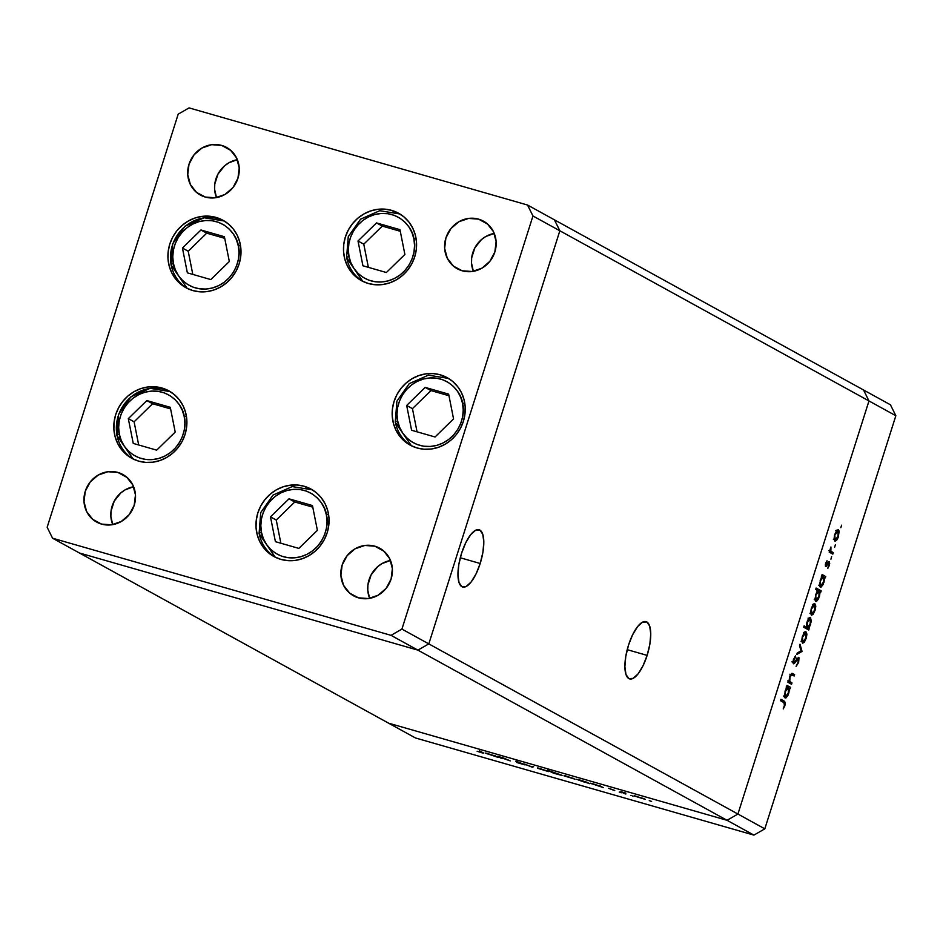 <?xml version="1.0" encoding="UTF-8"?>
<svg xmlns="http://www.w3.org/2000/svg" width="943" height="943" viewBox="0 0 943 943"><rect width="100%" height="100%" fill="white"/><g stroke="black" fill="none" stroke-linecap="round" stroke-linejoin="round"><path stroke-width="1.41" d="M647.134 655.385L627.213 649.668L647.134 655.385L649.857 644.163L650.753 633.873L649.68 626.069L646.804 621.956L642.56 622.144L637.586 626.624L632.659 634.698L628.51 645.142A29.787 10.397 -74 0 1 646.038 621.637A29.787 10.397 -74 0 1 647.134 655.385A29.787 10.397 -74 0 1 629.606 678.901A29.787 10.397 -74 0 1 628.51 645.142L625.787 656.363L624.891 666.666L625.963 674.469L628.84 678.583L633.083 678.382L638.057 673.915L642.985 665.841L647.134 655.385M480.187 563.49L460.267 557.773L480.187 563.49L482.922 552.268L483.818 541.977L482.745 534.174L479.869 530.06L475.614 530.249L470.651 534.728L465.712 542.803L461.575 553.246A29.787 10.397 -74 0 1 479.103 529.742A29.787 10.397 -74 0 1 480.187 563.49A29.787 10.397 -74 0 1 462.659 587.006A29.787 10.397 -74 0 1 461.575 553.246L458.84 564.468L457.944 574.77L459.017 582.574L461.905 586.687L466.148 586.487L471.111 582.02L476.05 573.945L480.187 563.49M559.847 230.776L868.975 400.94L737.921 814.045L428.806 643.88L559.847 230.776L554.413 219.825L863.54 389.989L527.538 205.032L189.083 107.891L178.192 114.162L47.15 527.267L52.572 538.217L391.039 635.346L401.918 629.087L532.96 215.982L527.538 205.032L554.413 219.825L559.847 230.776L554.413 219.825L559.847 230.776L532.96 215.982L559.847 230.776L428.806 643.88L417.914 650.14L428.806 643.88L559.847 230.776L868.975 400.94L863.54 389.989L868.975 400.94L737.921 814.045L868.975 400.94L737.921 814.045L401.918 629.087L391.039 635.346L727.041 820.304L737.921 814.045L764.808 828.838L895.85 415.733L868.975 400.94L895.85 415.733L764.808 828.838L753.917 835.109L727.041 820.304L737.921 814.045L727.041 820.304L417.914 650.14L79.46 553.011L417.914 650.14L428.806 643.88L559.847 230.776M388.587 723.175L727.041 820.304L388.587 723.175L727.041 820.304L388.587 723.175L79.46 553.011L415.462 737.968L753.917 835.109L415.462 737.968L388.587 723.175M161.948 388.009A38.474 35.952 118.8 0 1 168.903 390.874A38.474 35.952 118.8 0 1 183.614 438.306A38.474 35.952 118.8 0 1 138.751 461.162L132.209 458.522L126.362 454.573L121.447 449.469L117.639 443.41L115.081 436.633L113.891 429.395L114.091 421.969L115.694 414.637L118.618 407.694L122.767 401.4L127.977 395.989L134.047 391.687L140.743 388.646L147.803 386.984L154.97 386.771L161.948 388.009L168.491 390.65L174.337 394.598L179.253 399.702L183.06 405.749L185.618 412.539L186.82 419.776L186.608 427.203L185.017 434.534L182.082 441.477L177.932 447.772L172.722 453.182L166.652 457.485L159.956 460.526L152.896 462.188L145.729 462.4L138.751 461.162A38.474 35.952 118.8 0 1 131.796 458.298A38.474 35.952 118.8 0 1 117.097 410.865A38.474 35.952 118.8 0 1 161.948 388.009L164.459 389.388L161.948 388.009M216.065 217.42A38.474 35.952 118.8 0 1 223.019 220.297A38.474 35.952 118.8 0 1 237.719 267.718A38.474 35.952 118.8 0 1 192.855 290.574L186.325 287.933L180.478 283.984L175.563 278.892L171.756 272.833L169.198 266.056L167.995 258.806L168.208 251.38L169.799 244.048L172.734 237.106L176.883 230.811L182.093 225.412L188.164 221.098L194.859 218.057L201.92 216.407L209.087 216.183L216.065 217.42L222.607 220.073L228.454 224.01L233.369 229.114L237.176 235.172L239.734 241.95L240.925 249.188L240.724 256.626L239.121 263.946L236.198 270.889L232.049 277.183L226.839 282.594L220.768 286.896L214.073 289.937L207.012 291.599L199.845 291.811L192.855 290.574A38.474 35.952 118.8 0 1 185.912 287.709A38.474 35.952 118.8 0 1 171.202 240.288A38.474 35.952 118.8 0 1 216.065 217.42L218.564 218.8L216.065 217.42M391.628 210.372A38.474 35.952 118.8 0 1 398.583 213.236A38.474 35.952 118.8 0 1 413.293 260.657A38.474 35.952 118.8 0 1 368.43 283.525L361.888 280.884L356.041 276.936L351.126 271.832L347.319 265.773L344.761 258.995L343.57 251.757L343.771 244.32L345.374 236.999L348.297 230.057L352.446 223.762L357.656 218.352L363.727 214.049L370.422 211.008L377.483 209.346L384.65 209.134L391.628 210.372L398.17 213.012L404.017 216.961L408.932 222.065L412.739 228.112L415.297 234.89L416.488 242.139L416.287 249.565L414.696 256.897L411.761 263.84L407.612 270.134L402.402 275.533L396.331 279.847L389.636 282.888L382.575 284.55L375.408 284.762L368.43 283.525A38.474 35.952 118.8 0 1 361.475 280.66A38.474 35.952 118.8 0 1 346.776 233.227A38.474 35.952 118.8 0 1 391.628 210.372L394.139 211.751L391.628 210.372M440.31 374.831A38.474 35.952 118.8 0 1 447.253 377.707A38.474 35.952 118.8 0 1 461.964 425.128A38.474 35.952 118.8 0 1 417.101 447.984L410.559 445.344L404.724 441.395L399.797 436.303L395.989 430.244L393.431 423.466L392.241 416.217L392.441 408.791L394.044 401.47L396.968 394.516L401.117 388.221L406.327 382.823L412.397 378.52L419.093 375.479L426.153 373.817L433.32 373.593L440.31 374.831L446.841 377.483L452.687 381.432L457.603 386.524L461.422 392.583L463.968 399.361L465.17 406.61L464.958 414.036L463.367 421.356L460.432 428.299L456.282 434.605L451.072 440.004L445.002 444.306L438.306 447.347L431.246 449.009L424.079 449.222L417.101 447.984A38.474 35.952 118.8 0 1 410.146 445.12A38.474 35.952 118.8 0 1 395.447 397.698A38.474 35.952 118.8 0 1 440.31 374.831L442.809 376.21L440.31 374.831M304.118 486.246A38.474 35.952 118.8 0 1 311.072 489.122A38.474 35.952 118.8 0 1 325.771 536.543A38.474 35.952 118.8 0 1 280.908 559.399L274.378 556.759L268.531 552.81L263.616 547.718L259.796 541.659L257.25 534.881L256.048 527.632L256.26 520.206L257.852 512.874L260.787 505.931L264.936 499.637L270.146 494.238L276.205 489.924L282.9 486.883L289.972 485.232L297.128 485.008L304.118 486.246L310.66 488.898L316.494 492.835L321.422 497.939L325.229 503.998L327.787 510.776L328.977 518.013L328.777 525.451L327.174 532.771L324.251 539.714L320.101 546.009L314.891 551.419L308.821 555.722L302.125 558.763L295.065 560.425L287.898 560.637L280.908 559.399A38.474 35.952 118.8 0 1 273.953 556.535A38.474 35.952 118.8 0 1 259.254 509.114A38.474 35.952 118.8 0 1 304.118 486.246L306.616 487.625L304.118 486.246M221.664 145.422A27.158 25.378 118.8 0 1 226.579 147.438A27.158 25.378 118.8 0 1 236.952 180.915A27.158 25.378 118.8 0 1 205.291 197.052L196.545 192.407L190.38 184.533L187.74 174.632L189.013 164.212L194.01 154.864L201.967 148.016L211.68 144.692L221.664 145.422L230.41 150.067L236.575 157.941L239.216 167.842L237.942 178.262L232.945 187.61L224.988 194.458L215.275 197.782L205.291 197.052A27.158 25.378 118.8 0 1 200.376 195.036A27.158 25.378 118.8 0 1 190.003 161.559A27.158 25.378 118.8 0 1 221.664 145.422L230.917 150.503L221.664 145.422M374.831 546.186A27.158 25.378 118.8 0 1 379.734 548.213A27.158 25.378 118.8 0 1 390.107 581.69A27.158 25.378 118.8 0 1 358.446 597.827L349.712 593.171L343.547 585.297L340.894 575.395L342.168 564.987L347.165 555.639L355.122 548.791L364.835 545.467L374.831 546.186L383.565 550.842L389.73 558.716L392.371 568.617L391.097 579.026L386.111 588.373L378.143 595.233L368.43 598.546L358.446 597.827A27.158 25.378 118.8 0 1 353.542 595.799A27.158 25.378 118.8 0 1 343.158 562.323A27.158 25.378 118.8 0 1 374.831 546.186L384.072 551.278L374.831 546.186M478.572 219.141A27.158 25.378 118.8 0 1 483.476 221.169A27.158 25.378 118.8 0 1 493.861 254.645A27.158 25.378 118.8 0 1 462.188 270.782L453.453 266.138L447.288 258.252L444.636 248.363L445.909 237.942L450.907 228.595L458.876 221.746L468.588 218.422L478.572 219.141L487.307 223.797L493.472 231.672L496.124 241.573L494.851 251.993L489.853 261.329L481.885 268.189L472.172 271.501L462.188 270.782A27.158 25.378 118.8 0 1 457.284 268.755A27.158 25.378 118.8 0 1 446.899 235.278A27.158 25.378 118.8 0 1 478.572 219.141L487.814 224.234L478.572 219.141M117.922 472.455A27.158 25.378 118.8 0 1 122.838 474.482A27.158 25.378 118.8 0 1 133.211 507.959A27.158 25.378 118.8 0 1 101.549 524.096L92.803 519.44L86.638 511.566L83.998 501.676L85.271 491.256L90.269 481.908L98.225 475.06L107.938 471.736L117.922 472.455L126.668 477.111L132.822 484.985L135.474 494.886L134.201 505.295L129.203 514.642L121.246 521.503L111.533 524.815L101.549 524.096A27.158 25.378 118.8 0 1 96.634 522.068A27.158 25.378 118.8 0 1 86.261 488.592A27.158 25.378 118.8 0 1 117.922 472.455L127.164 477.547L117.922 472.455M79.46 553.011L417.914 650.14L428.806 643.88L401.918 629.087L532.96 215.982L527.538 205.032L189.083 107.891L178.192 114.162L47.15 527.267L52.572 538.217L79.46 553.011L417.914 650.14L391.039 635.346L52.572 538.217L79.46 553.011M216.489 197.594L214.615 189.425L214.768 184.18L217.963 174.113L224.564 165.85L228.854 162.809L237.353 159.685A27.158 25.378 -61.2 0 0 216.489 197.594M112.736 524.626L110.873 516.469L111.015 511.224L114.221 501.146L120.822 492.894L125.101 489.853L133.611 486.729A27.158 25.378 -61.2 0 0 112.736 524.626M473.386 271.313L471.524 263.156L471.665 257.911L474.859 247.844L481.472 239.581L485.751 236.54L494.25 233.416A27.158 25.378 -61.2 0 0 473.386 271.313M369.644 598.357L367.782 590.2L367.923 584.955L371.118 574.876L377.719 566.625L382.009 563.584L390.508 560.448A27.158 25.378 -61.2 0 0 369.644 598.357M863.54 389.989L890.428 404.783L895.85 415.733L890.428 404.783L863.54 389.989L868.975 400.94L863.54 389.989M500.391 757.453L510.34 760.907L502.76 757.771L497.574 756.298L501.193 758.29L497.574 756.298L503.303 757.924L510.34 760.907L503.444 758.078L500.391 757.406L502.466 758.655L500.462 757.17M515.904 761.472L523.624 764.231L516.705 762.486L525.086 764.926L516.705 762.486L523.695 764.478L516.681 761.39L524.862 764.761L515.868 761.178M532.477 767.26L523.919 763.854L531.404 766.694L533.62 766.635L532.477 767.26L533.62 766.635L531.404 766.694L523.919 763.854L532.3 767.213L532.76 766.388L532.477 767.26M537.451 768.215L548.567 771.598L537.593 767.92M563.985 775.83L575.1 779.213L564.126 775.535M599.064 785.602L603.296 787.594L590.188 783.161L603.296 787.594L599.064 785.602M650.835 801.255L651.613 801.361M634.25 795.998L645.354 799.381L634.391 795.703M632.352 795.951L633.13 796.057M623.571 792.757L620.895 791.684L624.514 793.676L620.895 791.684L625.904 793.134L623.547 792.721L625.798 794.053L623.618 792.485M620.824 792.639L621.602 792.757M614.588 790.576L608.424 788.242L614.742 790.458M585.556 781.723L589.752 783.704L576.644 779.272L589.752 783.704L585.556 781.723M553.223 773.036L547.529 770.242L562.099 775.476L553.765 773.248L561.78 775.205L547.529 770.242L553.223 773.036M494.026 755.449L498.258 757.441L485.15 753.009L498.258 757.441L494.026 755.449M480.718 752.314L482.038 752.573L479.409 750.734L483.464 753.08L477.146 751.265L481.154 752.573C483.594 753.233 484.124 753.233 482.745 752.573L479.409 750.734L481.413 752.172M787.723 680.881L791.979 682.921L791.554 684.276L787.935 682.284L788.36 680.929L789.02 681.294L790.034 675.612L792.085 673.373L794.619 674.622L794.183 675.978L791.413 674.799L789.998 677.192L789.692 681.317L791.979 682.921L789.762 681.459L789.998 677.192L791.613 674.74L794.183 675.978L794.619 674.622L792.32 673.42M798.674 657.354L793.853 662.41L792.957 662.151L793.853 662.41L793.393 659.699L795.503 657.271L794.607 657.012L795.503 657.271L795.586 655.88L793.464 659.428L793.452 663.778L794.466 663.342L793.004 662.929L794.466 663.342L795.927 661.255L795.279 661.067L797.578 658.968L796.8 658.744L798.238 658.697L798.132 662.104L796.104 666.371L798.65 662.387L799.004 657.754L798.65 662.387L796.104 666.371L798.049 662.375L798.391 658.862L793.664 663.837L792.992 662.788L793.358 659.782L795.586 655.88L793.711 660.678L794.301 662.328L798.568 657.318M802.021 651.259L796.752 654.477L797.224 653.016L801.008 650.811L799.534 645.707L800.006 644.246L802.021 651.259L800.006 644.246L799.534 645.707L801.008 650.811L797.224 653.016L796.752 654.477L801.963 651.448L800.595 651.059L802.021 651.259M802.493 643.126L806.171 638.446L805.746 631.633L804.344 632.529L802.422 636.384L801.691 640.91L802.493 643.126L801.691 640.91L802.245 636.973L804.073 632.871L805.923 631.657L806.913 634.12L806.336 637.881L804.344 642.195L802.682 643.197M811.369 615.131L815.047 610.451L814.622 603.626L813.22 604.534L811.298 608.388L810.567 612.915L811.369 615.131L810.567 612.915L811.298 608.388L812.96 604.876L814.811 603.661L815.789 606.125L815.212 609.885L813.231 614.199L811.558 615.201M820.233 587.112L823.934 582.409L824.677 577.54L823.876 577.305L825.302 577.882L825.726 576.527L822.107 574.546L821.683 575.89L822.355 576.256L821.683 575.89L822.107 574.546L825.726 576.527L825.302 577.882L824.677 577.54L823.109 584.542L821.094 587.1L819.903 586.805L819.455 584.672L821.188 577.894L822.355 576.256L820.21 580.31L820.422 587.194M840.814 527.679L841.616 525.168L840.85 527.691M834.838 541.176L838.504 536.496L838.445 529.777L836.689 530.579L834.755 534.433L834.025 538.96L834.838 541.176L834.025 538.96L834.579 535.023L837.172 530.084L838.445 529.777L839.187 531.31L838.127 537.593L836.689 540.245L835.015 541.247M834.626 547.188L835.427 544.677L834.661 547.199M833.27 552.787L832.834 554.13L829.215 552.138L830.936 546.964L830.783 550.983L833.27 552.787L830.889 551.183L830.936 546.964L829.215 552.138L832.834 554.13L833.27 552.787L831.231 552.197L833.27 552.787M831.632 556.641L830.924 559.175L831.585 556.629M825.691 566.531L825.396 564.079L827.035 560.696L826.021 565.093L828.944 561.674L829.71 563.619L827.813 568.381L828.932 563.112L825.691 566.531L828.873 563.065L827.813 568.381L829.31 565.505L829.286 561.698L826.103 565.175L827.035 560.696L825.632 563.23L825.691 566.531L826.41 566.33L825.349 566.036L826.41 566.33M815.707 601.41L819.408 596.707L820.139 591.827L819.337 591.603L820.764 592.169L821.2 590.825L816.119 588.031L815.695 589.375L817.852 590.566L815.695 589.375L816.119 588.031L821.2 590.825L820.764 592.169L820.139 591.827L818.571 598.829L816.555 601.386L815.365 601.104L814.929 598.958L816.673 592.18L817.852 590.566L815.671 594.597L815.895 601.481M806.701 627.484L809.188 628.663L808.764 630.018L803.684 627.225L804.12 625.869L806.23 627.036L807.326 621.048L808.776 618.396L810.45 617.37L811.334 621.319L809.118 627.602L810.662 624.254L810.45 617.37M785.083 697.95L788.784 693.246L789.515 688.378L788.713 688.142L790.14 688.72L790.576 687.364L786.957 685.372L786.521 686.728L787.193 687.093L786.521 686.728L786.957 685.372L790.576 687.364L790.14 688.72L789.515 688.378L787.947 695.38L785.932 697.938L784.741 697.643L784.305 695.51L786.026 688.732L787.193 687.093L785.048 691.148L785.271 698.032M784.446 705.27L784.505 703.006L780.533 700.673L780.969 699.317L785.33 702.299L784.847 705.883L783.209 708.936L784.446 705.27L783.209 708.936L784.93 705.623L784.305 701.156L780.969 699.317L780.533 700.673L783.833 702.476L784.446 705.27M753.917 835.109L764.808 828.838L737.921 814.045L727.041 820.304L753.917 835.109M837.042 530.19L837.172 530.874M837.207 531.581L836.995 530.013M835.84 530.496L838.021 531.133L836.606 531.84L835.203 534.681L838.021 531.133L838.056 536.261L835.262 539.82L834.06 539.479L835.262 539.82L834.72 534.551L835.262 539.82M837.761 531.05L836.571 530.72M830.17 550.983L830.889 551.183L830.17 550.983M828.85 550.606L832.044 552.115L830.005 551.525L831.231 552.197L830.948 553.093L831.231 552.197L829.392 551.148M826.386 561.592L827.058 561.78L826.386 561.592M825.278 564.928L826.151 565.187M829.286 561.698L828.555 561.91M828.779 563.042L827.907 562.782M826.881 564.527L827.506 564.704L826.881 564.527M823.687 575.949L823.404 576.857L823.687 575.949M821.318 576.244L823.498 576.892L822.06 577.611L820.658 580.534L823.498 576.892L823.51 582.126L820.669 585.768L819.491 585.426L820.669 585.768L820.174 580.405L820.669 585.768M823.227 576.81L822.131 576.503M819.161 590.235L818.878 591.143L819.161 590.235M816.779 590.542L818.972 591.178L817.534 591.898L816.119 594.821L818.972 591.178L818.972 596.412L816.143 600.054L814.964 599.713L816.143 600.054L815.648 594.691L816.143 600.054M818.689 591.096L817.628 590.801M813.585 604.145L813.703 604.828M813.75 605.536L813.538 603.968M812.383 604.439L814.422 605.029L811.746 608.636L814.563 605.088L814.599 610.215L811.805 613.775L810.603 613.433L811.805 613.775L811.263 608.506L811.546 613.539L812.831 613.492L813.974 611.818L815.141 607.657L814.563 605.088M814.292 605.005L813.114 604.675M809.919 613.245L811.805 613.775M810.638 617.441L806.937 622.156L806.23 627.036L804.12 625.869L803.684 627.225L808.764 630.018L809.188 628.663L807.149 628.085L806.866 628.981L807.149 628.085L809.188 628.663L806.784 627.401M809.235 617.865L809.342 618.537M809.365 618.844L809.188 617.689M804.968 626.671L807.526 627.732L807.373 622.427L810.214 618.797L810.214 624.018L807.373 627.673L804.886 626.458M808.033 618.16L810.532 619.15L810.461 623.146L808.41 627.39L805.617 627.166M810.214 618.797L806.89 622.297L807.373 627.673M809.978 618.726L808.776 618.384L809.978 618.726M804.709 632.14L804.827 632.824M804.874 633.531L804.65 631.963M803.495 632.447L805.676 633.083L804.261 633.802L802.858 636.631L805.676 633.083L805.723 638.211L802.929 641.77L801.727 641.429L802.929 641.77L802.387 636.501L802.929 641.77M805.416 633.012L804.238 632.67M798.12 658.662L797.083 658.367M797.578 658.968L798.238 658.697M793.452 663.778L794.466 663.342M794.808 661.774L793.853 662.41M792.768 673.608L791.931 673.361L792.768 673.608L789.633 676.709L789.02 681.294L788.36 680.929L787.935 682.284L791.554 684.276L791.979 682.921L789.939 682.343L789.656 683.239L789.939 682.343L788.631 681.624L790.67 682.202L788.159 681.317M791.542 673.467L794.619 674.622L792.58 674.033L792.285 674.94L792.58 674.033L791.542 673.467M791.613 674.74L792.485 675.035M789.008 681.247L789.762 681.459L789.008 681.247M788.537 686.787L788.242 687.683L788.537 686.787M784.293 697.077L784.906 696.417M786.156 687.082L788.195 687.671L785.495 691.372L788.336 687.73L788.348 692.952L785.507 696.606L784.328 696.264L785.507 696.606L785.024 691.231L785.26 696.358L786.285 696.488L787.711 694.578L788.902 690.37L788.336 687.73M788.065 687.647L786.969 687.329M783.598 696.064L785.507 696.606M783.362 702.382L782.843 700.967L780.816 699.777L784.305 701.156L782.266 700.566L783.362 702.217M833.376 539.29L835.569 539.891L837.066 538.547L838.492 534.54L838.021 531.133M818.76 585.226L821.023 585.827L822.496 584.436L824.064 579.532L823.498 576.892M814.233 599.524L816.497 600.113L817.958 598.722L819.526 593.819L818.972 591.178M801.031 641.24L803.224 641.853L804.721 640.509L806.253 635.665L805.676 633.083M650.01 800.796L649.232 800.678M643.763 798.733L635.276 796.163M631.527 795.491L630.749 795.373M619.999 792.179L619.233 792.073M609.873 788.749L610.746 788.878M600.208 786.226L591.638 783.338M578.236 779.92L583.87 781.912L578.236 779.92L581.065 780.238L586.664 782.348L584.271 782.148L587.041 782.207M565.27 776.207L573.827 778.494M552.068 772.411L560.814 774.757M546.964 770.95L538.559 768.097M495.181 756.086L486.612 753.198M483.488 753.068L482.745 752.573M635.535 796.364L644.093 798.65M591.78 783.81L600.585 786.097M586.664 782.348L578.094 779.448M573.497 778.564L565.093 775.712M560.507 774.828L551.903 771.94M538.736 768.592L547.305 770.879M486.753 753.669L495.546 755.956M173.429 263.545C170.2 254.186 175.351 228.512 199.279 221.581C223.385 215.546 237.707 235.95 238.331 246.017A3.619 0.86 -11.2 0 1 240.512 245.604A3.619 0.86 168.8 0 0 238.331 246.017L238.992 252.665L238.379 259.384L236.528 265.938L233.487 272.055L229.397 277.513L224.387 282.098L218.682 285.635L212.47 287.98L206.022 289.053L199.551 288.806L193.339 287.25L187.598 284.456L182.565 280.507L178.427 275.58L175.339 269.851L173.429 263.545L172.769 256.897L173.371 250.166L175.233 243.624L178.274 237.495L182.364 232.037L187.362 227.463L193.079 223.927L199.279 221.581L205.739 220.509L212.199 220.756L218.422 222.3L224.163 225.106L229.196 229.043L233.334 233.982L236.41 239.711L238.331 246.017C241.561 255.376 236.398 281.038 212.47 287.98C188.364 294.016 174.054 273.611 173.429 263.545A3.619 0.86 168.8 0 0 171.013 264.853A3.619 0.86 -11.2 0 1 173.429 263.545M171.19 265.077A3.619 0.86 -11.2 0 1 171.013 264.853A3.619 0.86 168.8 0 0 171.19 265.077A38.474 35.952 118.8 0 1 185.193 226.344A38.474 35.952 118.8 0 1 224.281 221.016L204.159 217.762L184.993 226.237L172.687 243.754L171.013 264.877L187.197 288.381A38.474 35.952 118.8 0 1 171.19 265.077L187.197 288.381M182.435 248.044L187.362 272.845L210.808 279.576L229.326 261.506L224.399 236.717L200.953 229.986L182.435 248.044L188.199 251.227L192.808 274.413L188.199 251.227L182.435 248.044L200.953 229.986L224.399 236.717L229.326 261.506L210.808 279.576L187.362 272.845L182.435 248.044M224.717 238.331L206.729 233.169L200.953 229.986L206.729 233.169L188.199 251.227L206.729 233.169L224.717 238.331M119.313 434.122C116.083 424.763 121.246 399.101 145.175 392.158C169.28 386.123 183.59 406.539 184.215 416.606A3.619 0.86 -11.2 0 1 186.396 416.181A3.619 0.86 168.8 0 0 184.215 416.606L184.875 423.242L184.274 429.973L182.412 436.526L179.37 442.644L175.28 448.102L170.282 452.687L164.565 456.212L158.365 458.569L151.906 459.642L145.446 459.394L139.222 457.838L133.482 455.033L128.448 451.096L124.311 446.169L121.234 440.44L119.313 434.122L118.653 427.485L119.266 420.755L121.117 414.201L124.158 408.083L128.26 402.626L133.258 398.04L138.963 394.504L145.175 392.158L151.623 391.086L158.094 391.333L164.306 392.889L170.046 395.695L175.08 399.632L179.217 404.559L182.305 410.288L184.215 416.606C187.445 425.965 182.294 451.626 158.365 458.569C134.26 464.593 119.95 444.188 119.313 434.122A3.619 0.86 168.8 0 0 116.897 435.442A3.619 0.86 -11.2 0 1 119.313 434.122M117.073 435.654A3.619 0.86 -11.2 0 1 116.897 435.442A3.619 0.86 168.8 0 0 117.073 435.654A38.474 35.952 118.8 0 1 131.077 396.92A38.474 35.952 118.8 0 1 170.164 391.604L150.055 388.339L130.877 396.826L118.57 414.331L116.897 435.454L133.081 458.97A38.474 35.952 118.8 0 1 117.073 435.654L133.081 458.97M128.319 418.633L133.246 443.422L156.691 450.153L175.209 432.094L170.282 407.305L146.837 400.575L128.319 418.633L134.095 421.816L138.692 444.99L134.095 421.816L128.319 418.633L146.837 400.575L170.282 407.305L175.209 432.094L156.691 450.153L133.246 443.422L128.319 418.633M170.612 408.908L152.613 403.745L146.837 400.575L152.613 403.745L134.095 421.816L152.613 403.745L170.612 408.908M261.482 532.371C258.252 523.011 263.403 497.338 287.332 490.407C311.438 484.372 325.748 504.776 326.372 514.843A3.619 0.86 -11.2 0 1 328.565 514.43A3.619 0.86 168.8 0 0 326.372 514.843L327.044 521.491L326.431 528.21L324.569 534.764L321.539 540.881L317.437 546.339L312.439 550.924L306.734 554.46L300.522 556.806L294.075 557.879L287.603 557.631L281.391 556.075L275.651 553.282L270.617 549.333L266.48 544.406L263.392 538.677L261.482 532.371L260.822 525.722L261.423 518.992L263.286 512.45L266.315 506.32L270.417 500.863L275.415 496.289L281.132 492.753L287.332 490.407L293.792 489.334L300.251 489.582L306.475 491.126L312.204 493.932L317.249 497.869L321.386 502.808L324.463 508.536L326.372 514.843C329.614 524.202 324.451 549.863 300.522 556.806C276.417 562.841 262.107 542.437 261.482 532.371A3.619 0.86 168.8 0 0 259.054 533.679A3.619 0.86 -11.2 0 1 261.482 532.371M259.242 533.903A3.619 0.86 -11.2 0 1 259.054 533.679A3.619 0.86 168.8 0 0 259.242 533.903L275.25 557.207A38.474 35.952 118.8 0 1 259.242 533.903M270.488 516.87L275.403 541.671L298.86 548.402L317.378 530.331L312.451 505.542L289.006 498.812L270.488 516.87L276.252 520.053L280.861 543.239L276.252 520.053L270.488 516.87L289.006 498.812L312.451 505.542L317.378 530.331L298.86 548.402L275.403 541.671L270.488 516.87M312.77 507.157L294.77 501.994L289.006 498.812L294.77 501.994L276.252 520.053L294.77 501.994L312.77 507.157M397.675 420.955C394.433 411.596 399.596 385.935 423.525 378.992C447.63 372.956 461.94 393.361 462.565 403.427A3.619 0.86 -11.2 0 1 464.758 403.015A3.619 0.86 168.8 0 0 462.565 403.427L463.225 410.075L462.624 416.806L460.762 423.348L457.72 429.466L453.63 434.923L448.632 439.509L442.915 443.045L436.715 445.391L430.256 446.463L423.796 446.216L417.572 444.66L411.843 441.866L406.798 437.917L402.661 432.99L399.584 427.262L397.675 420.955L397.003 414.307L397.616 407.576L399.478 401.034L402.508 394.917L406.61 389.459L411.608 384.874L417.313 381.337L423.525 378.992L429.973 377.919L436.444 378.167L442.656 379.723L448.396 382.516L453.43 386.465L457.567 391.392L460.656 397.121L462.565 403.427C465.795 412.786 460.644 438.448 436.715 445.391C412.61 451.426 398.3 431.022 397.675 420.955A3.619 0.86 168.8 0 0 395.247 422.275A3.619 0.86 -11.2 0 1 397.675 420.955M395.435 422.488L411.431 445.791A38.474 35.952 118.8 0 1 395.435 422.488A3.619 0.86 -11.2 0 1 395.247 422.275A3.619 0.86 168.8 0 0 395.435 422.488A38.474 35.952 118.8 0 1 395.341 422.016M406.669 405.466L411.596 430.256L435.041 436.986L453.559 418.916L448.644 394.127L425.187 387.396L406.669 405.466L412.445 408.637L417.054 431.823L412.445 408.637L406.669 405.466L425.187 387.396L448.644 394.127L453.559 418.916L435.041 436.986L411.596 430.256L406.669 405.466M448.962 395.742L430.963 390.579L425.187 387.396L430.963 390.579L412.445 408.637L430.963 390.579L448.962 395.742M348.993 256.484C345.763 247.125 350.926 221.464 374.842 214.521C398.96 208.486 413.27 228.901 413.894 238.956A3.619 0.86 -11.2 0 1 416.075 238.544A3.619 0.86 168.8 0 0 413.894 238.956L414.555 245.604L413.942 252.335L412.091 258.877L409.05 265.007L404.96 270.464L399.962 275.05L394.245 278.574L388.044 280.92L381.585 281.992L375.125 281.757L368.902 280.201L363.161 277.395L358.128 273.458L353.99 268.531L350.902 262.791L348.993 256.484L348.332 249.836L348.945 243.117L350.796 236.563L353.837 230.446L357.927 224.988L362.937 220.403L368.642 216.866L374.842 214.521L381.302 213.448L387.762 213.696L393.985 215.252L399.726 218.045L404.759 221.994L408.897 226.921L411.985 232.65L413.894 238.956C417.124 248.315 411.973 273.989 388.044 280.92C363.939 286.955 349.617 266.551 348.993 256.484A3.619 0.86 168.8 0 0 346.576 257.804A3.619 0.86 -11.2 0 1 348.993 256.484M346.753 258.017A3.619 0.86 -11.2 0 1 346.576 257.804A3.619 0.86 168.8 0 0 346.753 258.017L362.76 281.332A38.474 35.952 118.8 0 1 346.753 258.017M357.998 240.995L362.925 265.785L386.371 272.515L404.889 254.457L399.962 229.656L376.516 222.925L357.998 240.995L363.774 244.166L368.371 267.352L363.774 244.166L357.998 240.995L376.516 222.925L399.962 229.656L404.889 254.457L386.371 272.515L362.925 265.785L357.998 240.995M400.292 231.271L382.292 226.108L376.516 222.925L382.292 226.108L363.774 244.166L382.292 226.108L400.292 231.271M828.814 563.042L826.775 562.464M798.167 658.674L796.128 658.084M793.923 662.434L791.884 661.856M791.92 674.775L789.88 674.198M312.322 489.841L292.212 486.588L273.046 495.063L260.739 512.579L259.066 533.703L275.238 557.207M448.514 378.426L428.405 375.173L409.227 383.648L396.92 401.164L395.247 422.287L411.431 445.791M399.844 213.967L379.723 210.702L360.556 219.189L348.25 236.693L346.576 257.816L362.76 281.32"/></g></svg>
